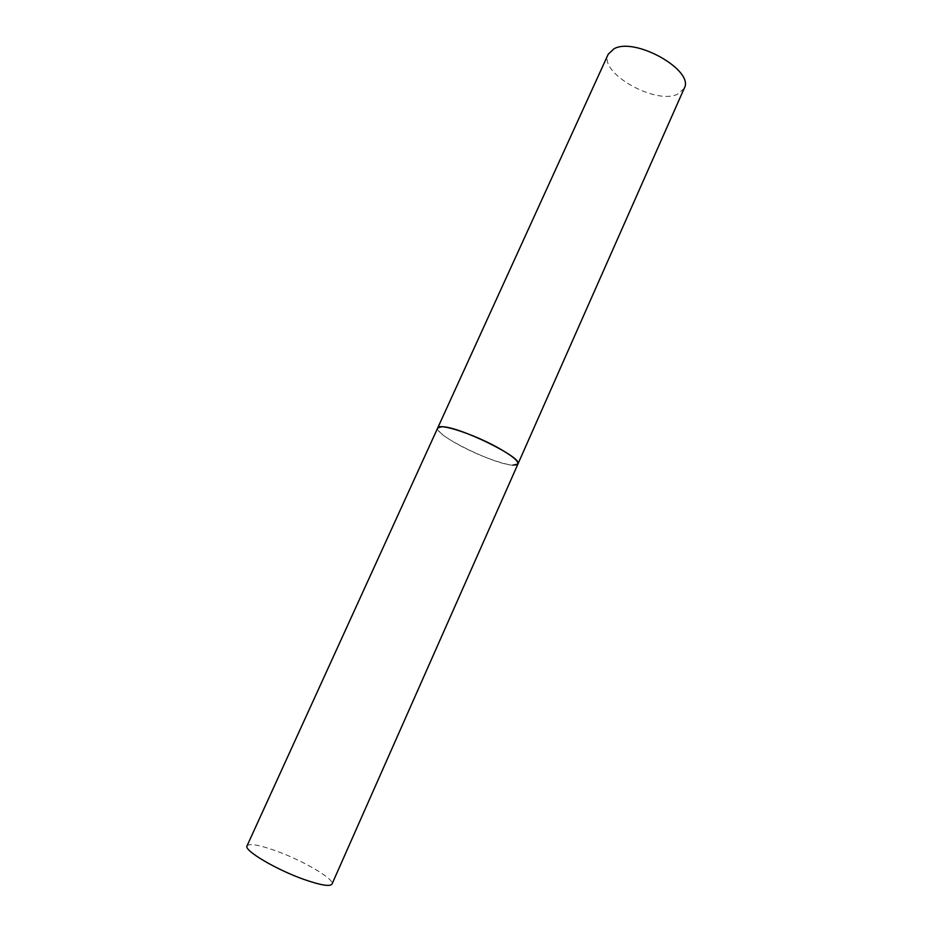 <?xml version="1.0" encoding="UTF-8"?>
<svg xmlns="http://www.w3.org/2000/svg" width="932" height="932" viewBox="0 0 932 932"><rect width="100%" height="100%" fill="white"/><g stroke="black" fill="none" stroke-linecap="round" stroke-linejoin="round"><path stroke-width="0.7" stroke-dasharray="4.66 3.5" d="M512.833 465.196C494.088 464.486 433.065 434.382 437.702 427.963C437.306 431.33 444.576 437.108 459.499 445.286C483.312 458.299 516.514 469.122 517.936 464.02M247.027 845.883C249.473 843.192 259.166 844.881 276.128 850.939C303.133 860.609 334.996 879.284 332.002 884.084M684.193 88.4L677.168 94.447C654.532 104.745 598.297 72.347 608.212 54.242"/><path stroke-width="1.4" d="M517.936 464.02L684.193 88.4C694.992 70.669 635.03 36.593 613.92 48.837L608.212 54.242L247.027 845.883C243.438 850.205 275.965 869.579 304.007 879.447C320.678 885.249 330.01 886.798 332.002 884.084L517.936 464.02C518.553 460.921 511.598 455.317 497.059 447.209C472.547 433.636 438.553 422.79 437.702 427.963L441.686 426.74C458.416 426.029 523.714 458.078 517.936 464.02L512.833 465.196"/></g></svg>

